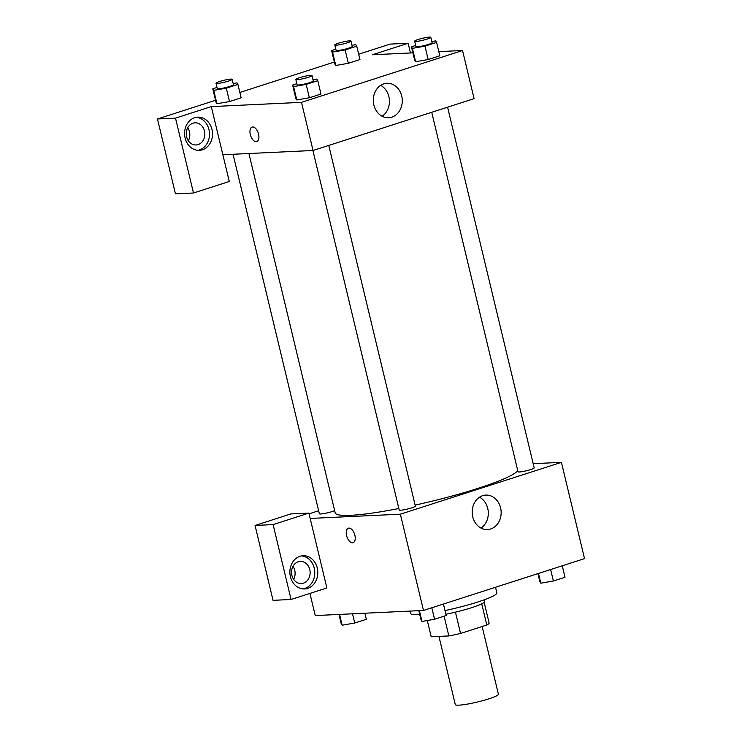 <?xml version="1.0" encoding="UTF-8"?>
<svg xmlns="http://www.w3.org/2000/svg" width="742" height="742" viewBox="0 0 742 742"><rect width="100%" height="100%" fill="white"/><g stroke="black" fill="none" stroke-linecap="round" stroke-linejoin="round"><path stroke-width="1.11" d="M438.939 636.404L455.3 704.585A22.167 2.671 -13.5 0 0 477.477 701.997A22.167 2.671 -13.5 0 0 498.401 694.234L482.142 626.517M481.725 603.812L486.817 625.014L460.559 633.464A29.763 3.58 -13.5 0 1 448.845 635.94L431.204 636.775L427.309 620.516M486.817 625.014A29.763 3.58 -13.5 0 0 489.108 622.983L484.146 602.3M484.276 599.786L484.656 601.372A30.478 3.664 166.5 0 1 445.877 614.228M455.449 612.15L460.559 633.464M444.106 616.185L448.845 635.94M410.066 611.093L410.641 613.486A44.325 5.333 -13.5 0 0 419.749 614.543M444.996 610.573A44.325 5.333 -13.5 0 0 496.843 592.784L495.517 587.265M533.183 463.676L561.416 462.349L584.529 558.624L423.478 610.453L315.248 615.563L309.933 593.414M354.88 535.26A7.615 4.035 72.2 0 1 353.081 542.708A7.615 4.035 72.2 0 1 346.904 536.689A7.615 4.035 72.2 0 1 348.406 528.202A7.615 4.035 72.2 0 1 354.88 535.26M326.87 587.97L308.885 513.084L273.102 524.603L291.077 599.49L326.87 587.97M561.416 462.349L400.365 514.187L423.478 610.453M400.365 514.187L310.175 518.435M348.406 528.202A7.615 4.035 -107.8 0 0 346.904 536.689A7.615 4.035 -107.8 0 0 353.081 542.708M307.689 588.378A16.621 13.959 -92.7 0 1 304.619 588.935A16.621 13.959 -92.7 0 1 289.899 572.991A16.621 13.959 -92.7 0 1 303.051 555.73A16.621 13.959 -92.7 0 1 317.604 569.828A16.621 13.959 -92.7 0 1 307.689 588.378M303.107 588.907A16.621 13.959 87.3 0 0 304.684 588.517A16.621 13.959 87.3 0 0 314.701 570.858A16.621 13.959 87.3 0 0 301.558 555.897M291.884 575.356A11.084 9.303 -92.7 0 1 300.306 561.406A11.084 9.303 -92.7 0 1 309.776 569.596A11.084 9.303 -92.7 0 1 301.354 583.546A11.084 9.303 -92.7 0 1 291.884 575.356M293.007 566.313A11.084 9.303 -92.7 0 1 294.75 570.301A11.084 9.303 -92.7 0 1 293.619 579.344M291.077 599.49L273.037 600.334L255.062 525.457L273.102 524.603M308.885 513.084L290.855 513.937L255.062 525.457M472.737 516.812A17.252 14.488 -92.7 0 1 485.852 495.099A17.252 14.488 -92.7 0 1 501.138 511.655A17.252 14.488 -92.7 0 1 487.475 529.565A17.252 14.488 -92.7 0 1 472.737 516.812M480.974 528.081A17.252 14.488 87.3 0 0 488.292 512.258A17.252 14.488 87.3 0 0 479.517 497.196M309.071 513.835L318.643 510.756M233.053 154.262L319.357 513.761A8.31 1.002 -13.5 0 0 325.673 513.241A8.31 1.002 -13.5 0 0 334.651 510.579M312.901 150.496L399.205 509.995A8.31 1.002 -13.5 0 0 407.525 509.031A8.31 1.002 -13.5 0 0 415.372 506.118L328.771 145.423M431.723 112.283L518.027 471.754A8.31 1.002 -13.5 0 0 526.338 470.78A8.31 1.002 -13.5 0 0 534.184 467.868L447.593 107.182M248.922 153.511L335.18 512.805A94.197 11.334 -13.5 0 0 398.853 508.52M415.13 505.126A94.197 11.334 -13.5 0 0 517.768 470.678M438.81 51.634L462.535 50.512L474.092 98.649L313.05 150.487L222.86 154.744L229.278 181.484L193.486 193.003L175.511 118.126L211.303 106.607L222.86 154.744M188.329 140.767A11.084 9.303 87.3 0 0 189.451 131.724A11.084 9.303 87.3 0 0 187.717 127.745M193.486 193.003L175.455 193.847L157.471 118.97L215.542 100.281M410.474 52.97L408.137 43.249L390.107 44.103L358.683 54.212M334.354 62.04L239.861 92.453M204.486 131.019A11.084 9.303 -92.7 0 1 196.055 144.968A11.084 9.303 -92.7 0 1 186.594 136.778A11.084 9.303 -92.7 0 1 195.016 122.829A11.084 9.303 -92.7 0 1 204.486 131.019M197.817 150.338A16.621 13.959 87.3 0 0 199.385 149.94A16.621 13.959 87.3 0 0 209.411 132.289A16.621 13.959 87.3 0 0 196.259 117.319M202.399 149.801A16.621 13.959 -92.7 0 1 199.329 150.357A16.621 13.959 -92.7 0 1 184.6 134.413A16.621 13.959 -92.7 0 1 197.762 117.153A16.621 13.959 -92.7 0 1 212.314 131.251A16.621 13.959 -92.7 0 1 202.399 149.801M408.137 43.249L372.354 54.769L412.904 52.858M175.511 118.126L157.471 118.97M233.164 83.54L236.986 82.872L237.932 84.43L241.141 97.796L229.519 101.543L216.942 103.732L215.996 102.183L212.787 88.808L217.007 87.445M313.013 79.774L316.825 79.106L317.78 80.665L320.989 94.03L309.368 97.777L296.781 99.966L295.835 98.417L292.626 85.042L296.856 83.679M431.835 41.533L435.647 40.866L436.602 42.415L439.811 55.789L428.19 59.527L415.603 61.725L414.657 60.167L411.448 46.802L415.678 45.438M351.986 45.299L355.798 44.631L356.754 46.18L359.963 59.555L348.341 63.293L335.755 65.491L334.809 63.933L331.6 50.567L335.829 49.204M462.535 50.512L301.493 102.35L211.303 106.607M373.866 104.984A17.252 14.488 -92.7 0 1 386.981 83.271A17.252 14.488 -92.7 0 1 402.257 99.818A17.252 14.488 -92.7 0 1 388.604 117.737A17.252 14.488 -92.7 0 1 373.866 104.984M301.493 102.35L313.05 150.487M382.102 116.244A17.252 14.488 87.3 0 0 389.42 100.42A17.252 14.488 87.3 0 0 380.646 85.358M258.568 134.126A7.615 4.035 72.2 0 1 256.769 141.574A7.615 4.035 72.2 0 1 250.601 135.554A7.615 4.035 72.2 0 1 252.104 127.067A7.615 4.035 72.2 0 1 258.568 134.126M252.104 127.067A7.615 4.035 -107.8 0 0 250.601 135.554A7.615 4.035 -107.8 0 0 256.778 141.574M436.602 42.415L424.981 46.162L412.404 48.351L411.448 46.802M414.657 41.2L415.947 46.551A8.31 1.002 -13.5 0 0 424.257 45.577A8.31 1.002 -13.5 0 0 432.104 42.665L430.824 37.323A8.31 1.002 -13.5 0 0 429.451 37.1A8.31 1.002 -13.5 0 0 420.269 38.862A8.31 1.002 -13.5 0 0 414.657 41.2A8.31 1.002 -13.5 0 0 422.977 40.235A8.31 1.002 -13.5 0 0 430.824 37.323M412.404 48.351L415.613 61.716L428.19 59.527L439.811 55.789M424.981 46.162L428.19 59.527M317.78 80.665L306.158 84.403L293.582 86.591L292.626 85.042M295.835 79.44L297.125 84.792A8.31 1.002 -13.5 0 0 305.435 83.827A8.31 1.002 -13.5 0 0 313.282 80.915L312.002 75.563A8.31 1.002 -13.5 0 0 310.629 75.341A8.31 1.002 -13.5 0 0 301.456 77.112A8.31 1.002 -13.5 0 0 295.835 79.44A8.31 1.002 -13.5 0 0 304.155 78.476A8.31 1.002 -13.5 0 0 312.002 75.563M293.582 86.591L296.791 99.966L309.368 97.777L320.989 94.03M306.158 84.403L309.368 97.777M356.754 46.18L345.132 49.927L332.555 52.116L331.6 50.567M334.809 44.965L336.098 50.317A8.31 1.002 -13.5 0 0 344.409 49.343A8.31 1.002 -13.5 0 0 352.264 46.431L350.975 41.088A8.31 1.002 -13.5 0 0 349.603 40.866A8.31 1.002 -13.5 0 0 340.43 42.628A8.31 1.002 -13.5 0 0 334.809 44.965A8.31 1.002 -13.5 0 0 343.129 44.001A8.31 1.002 -13.5 0 0 350.975 41.088M332.555 52.116L335.764 65.481L348.341 63.293L359.963 59.555M345.132 49.927L348.341 63.293M237.932 84.43L226.31 88.168L213.733 90.357L212.787 88.808M215.996 83.206L217.276 88.558A8.31 1.002 -13.5 0 0 225.596 87.593A8.31 1.002 -13.5 0 0 233.442 84.681L232.153 79.329A8.31 1.002 -13.5 0 0 230.79 79.106A8.31 1.002 -13.5 0 0 221.608 80.878A8.31 1.002 -13.5 0 0 215.996 83.206A8.31 1.002 -13.5 0 0 224.307 82.241A8.31 1.002 -13.5 0 0 232.153 79.329M213.733 90.357L216.942 103.732L229.519 101.543L241.141 97.796M226.31 88.168L229.519 101.543M562.25 565.794L565.005 577.267L553.384 581.005L540.807 583.193L539.851 581.645L537.931 573.622M538.469 573.445L540.807 583.193M550.629 569.531L553.384 581.005M443.428 604.034L446.183 615.508L434.562 619.255L421.985 621.444L421.039 619.885L418.822 610.675M419.397 610.647L421.985 621.444M431.807 607.772L434.562 619.255M364.888 613.217L366.344 619.273L354.713 623.02L342.145 625.209L341.19 623.651L338.973 614.441M339.548 614.413L342.145 625.209M352.506 613.801L354.713 623.02"/></g></svg>

